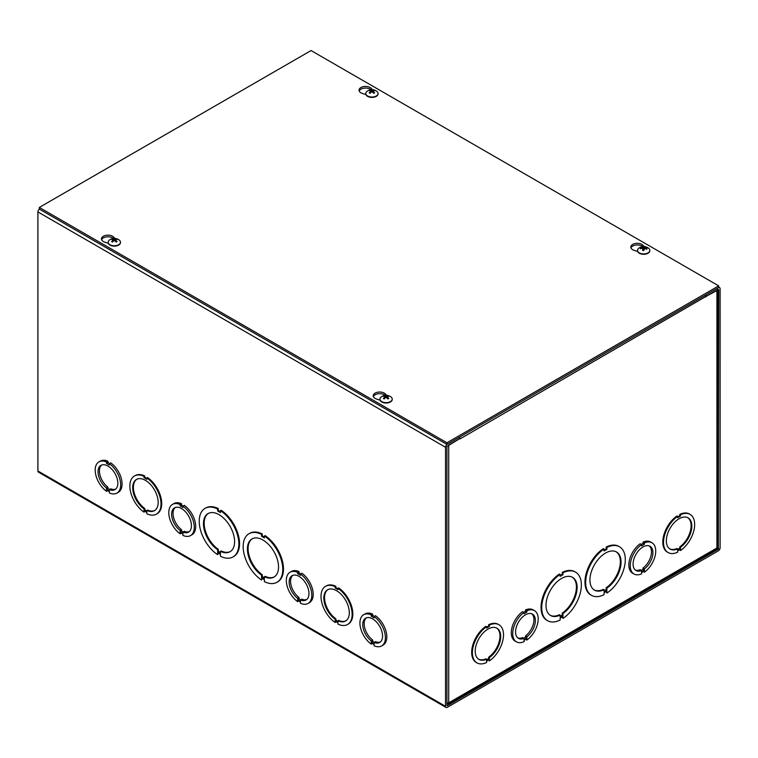 <?xml version="1.0" encoding="UTF-8"?>
<svg xmlns="http://www.w3.org/2000/svg" width="758" height="758" viewBox="0 0 758 758"><rect width="100%" height="100%" fill="white"/><g stroke="black" fill="none" stroke-linecap="round" stroke-linejoin="round"><path stroke-width="1.14" d="M446.936 705.49L446.936 446.453L459.68 438.692L459.68 437.053L447.286 444.207A2.501 1.44 120 0 0 445.524 447.267L445.524 706.314A2.501 1.44 120 0 0 446.036 707.451A2.501 1.44 120 0 0 447.286 707.328L718.328 550.848A2.501 1.44 120 0 0 720.1 547.788L720.1 288.741A2.501 1.44 120 0 0 719.579 287.595A2.501 1.44 120 0 0 718.328 287.718L705.944 294.871L705.944 296.511L718.688 289.556L718.328 549.209L447.286 705.698M705.944 296.511L705.442 296.217M446.036 707.451L38.421 472.12A2.501 1.44 -60 0 1 37.9 470.974L37.9 211.927A2.501 1.44 -60 0 1 39.35 209.085M109.351 463.688L110.763 462.873A18.012 10.404 60 0 1 121.365 478.753A18.012 10.404 60 0 1 118.352 492.274L116.94 493.088A18.012 10.404 60 0 1 109.351 492.927L109.351 491.62L106.518 489.981L106.518 491.288A18.012 10.404 60 0 1 95.906 475.418A18.012 10.404 60 0 1 98.928 461.887A18.012 10.404 60 0 1 106.518 462.058L106.518 463.365L109.351 464.995L109.351 463.688A18.012 10.404 60 0 1 119.953 479.568A18.012 10.404 60 0 1 116.94 493.088M98.928 461.887L100.34 461.072A18.012 10.404 60 0 1 107.93 461.243L107.93 462.551L109.626 463.526M182.943 506.183L184.365 505.368A18.012 10.404 60 0 1 194.967 521.239A18.012 10.404 60 0 1 191.954 534.769L190.533 535.584A18.012 10.404 60 0 1 182.953 535.423L182.953 534.115L180.11 532.476L180.11 533.784A18.012 10.404 60 0 1 169.508 517.904A18.012 10.404 60 0 1 172.521 504.383A18.012 10.404 60 0 1 180.11 504.544L180.11 505.851L182.943 507.49L182.943 506.183A18.012 10.404 60 0 1 193.555 522.063A18.012 10.404 60 0 1 190.533 535.584M172.521 504.383L173.942 503.568A18.012 10.404 60 0 1 181.532 503.729L181.532 505.036L183.228 506.022M300.471 574.033L301.892 573.219A18.012 10.404 60 0 1 312.495 589.099A18.012 10.404 60 0 1 309.482 602.619L308.07 603.444A18.012 10.404 60 0 1 300.481 603.273L300.481 601.966L297.648 600.327L297.648 601.634A18.012 10.404 60 0 1 287.036 585.763A18.012 10.404 60 0 1 290.058 572.233A18.012 10.404 60 0 1 297.648 572.404L297.648 573.711L300.471 575.341L300.471 574.033A18.012 10.404 60 0 1 311.083 589.913A18.012 10.404 60 0 1 308.07 603.444M290.058 572.233L291.47 571.418A18.012 10.404 60 0 1 299.059 571.589L299.059 572.896L300.755 573.872M374.073 616.529L375.485 615.714A18.012 10.404 60 0 1 386.097 631.594A18.012 10.404 60 0 1 383.084 645.115L381.662 645.93A18.012 10.404 60 0 1 374.082 645.769L374.082 644.461L371.24 642.822L371.24 644.129A18.012 10.404 60 0 1 360.637 628.249A18.012 10.404 60 0 1 363.651 614.729A18.012 10.404 60 0 1 371.24 614.899L371.24 616.207L374.073 617.836L374.073 616.529A18.012 10.404 60 0 1 384.685 632.409A18.012 10.404 60 0 1 381.662 645.93M363.651 614.729L365.072 613.914A18.012 10.404 60 0 1 372.661 614.075L372.661 615.382L374.357 616.368M264.381 536.01L265.092 535.603A28.027 16.183 60 0 1 282.241 560.323A28.027 16.183 60 0 1 277.684 581.869L276.983 582.277A28.027 16.183 60 0 1 264.39 581.651L264.39 579.718L261.557 578.079L261.557 580.022A28.027 16.183 60 0 1 244.408 555.292A28.027 16.183 60 0 1 248.956 533.746A28.027 16.183 60 0 1 261.557 534.371L261.557 536.304L264.381 537.943L264.381 536.01A28.027 16.183 60 0 1 281.531 560.74A28.027 16.183 60 0 1 276.983 582.277M262.259 578.496L261.557 580.022M248.956 533.746L249.666 533.338A28.027 16.183 60 0 1 262.259 533.964L262.259 535.897L264.381 537.128M337.983 588.322L338.693 587.914A22.02 12.715 60 0 1 351.911 607.338A22.02 12.715 60 0 1 348.282 624.071L347.581 624.478A22.02 12.715 60 0 1 337.983 624.128L337.983 622.82L335.15 621.19L335.15 622.498A22.02 12.715 60 0 1 321.932 603.074A22.02 12.715 60 0 1 325.561 586.341A22.02 12.715 60 0 1 335.15 586.683L335.15 587.99L337.983 589.629L337.983 588.322A22.02 12.715 60 0 1 351.21 607.745A22.02 12.715 60 0 1 347.581 624.478M335.86 621.598L335.15 622.498M325.561 586.341L326.262 585.934A22.02 12.715 60 0 1 335.86 586.275L335.86 587.583L337.983 588.814M144.02 512.143A22.02 12.715 60 0 1 130.802 492.728A22.02 12.715 60 0 1 134.431 475.996A22.02 12.715 60 0 1 144.02 476.337L144.02 477.644L146.853 479.283L146.853 477.976L147.564 477.568A22.02 12.715 60 0 1 160.791 496.983A22.02 12.715 60 0 1 157.152 513.716L156.451 514.132A22.02 12.715 60 0 1 146.853 513.782L146.853 512.474L144.02 510.835L144.02 512.143L144.731 511.252M134.431 475.996L135.142 475.579A22.02 12.715 60 0 1 144.731 475.929L144.731 477.237L146.853 478.459M217.622 554.657A28.027 16.183 60 0 1 200.472 529.927A28.027 16.183 60 0 1 205.03 508.381A28.027 16.183 60 0 1 217.622 509.006L217.622 510.939L220.455 512.579L220.455 510.646L221.156 510.238A28.027 16.183 60 0 1 238.306 534.968A28.027 16.183 60 0 1 233.758 556.505L233.047 556.912A28.027 16.183 60 0 1 220.455 556.287L220.455 554.354L217.622 552.715L217.622 554.657L218.332 553.132M205.03 508.381L205.731 507.974A28.027 16.183 60 0 1 218.332 508.599L218.332 510.532L220.455 511.764M217.622 510.939L218.332 510.532M217.622 509.006L218.332 508.599M220.455 510.646A28.027 16.183 60 0 1 237.605 535.375A28.027 16.183 60 0 1 233.047 556.912M217.622 549.74A22.02 12.715 60 0 1 204.395 530.316A22.02 12.715 60 0 1 208.024 513.583A22.02 12.715 60 0 1 230.044 526.289A22.02 12.715 60 0 1 230.044 551.72A22.02 12.715 60 0 1 220.455 551.369L220.455 553.302L217.622 551.672L217.622 549.74L218.332 549.323L218.332 551.265L220.455 552.487M220.455 551.369L221.156 550.962A22.02 12.715 -120 0 0 230.394 551.502M218.332 551.265L217.622 551.672M208.384 513.384A22.02 12.715 -120 0 0 205.191 530.23A22.02 12.715 -120 0 0 218.332 549.323M144.02 477.644L144.731 477.237M144.02 476.337L144.731 475.929M146.853 477.976A22.02 12.715 60 0 1 160.08 497.39A22.02 12.715 60 0 1 156.451 514.132M144.02 508.864A18.012 10.404 60 0 1 133.417 492.984A18.012 10.404 60 0 1 136.431 479.463A18.012 10.404 60 0 1 154.442 489.858A18.012 10.404 60 0 1 154.442 510.665A18.012 10.404 60 0 1 146.853 510.494L146.853 511.802L144.02 510.172L144.02 508.864L144.731 508.457L144.731 509.764L146.853 510.987M146.853 510.494L147.564 510.087A18.012 10.404 -120 0 0 154.793 510.447M144.731 509.764L144.02 510.172M136.791 479.264A18.012 10.404 -120 0 0 134.213 492.899A18.012 10.404 -120 0 0 144.731 508.457M335.15 619.21A18.012 10.404 60 0 1 324.547 603.33A18.012 10.404 60 0 1 327.56 589.809A18.012 10.404 60 0 1 345.572 600.203A18.012 10.404 60 0 1 345.572 621.01A18.012 10.404 60 0 1 337.983 620.84L337.983 622.147L335.15 620.518L335.15 619.21L335.86 618.803L335.86 620.11L335.15 620.518M335.86 620.11L337.983 621.333M337.983 620.84L338.693 620.432A18.012 10.404 -120 0 0 345.923 620.793M327.92 589.61A18.012 10.404 -120 0 0 325.343 603.245A18.012 10.404 -120 0 0 335.86 618.803M335.15 586.683L335.86 586.275M335.15 587.99L335.86 587.583M261.557 575.095A22.02 12.715 60 0 1 248.33 555.68A22.02 12.715 60 0 1 251.959 538.947A22.02 12.715 60 0 1 273.979 551.653A22.02 12.715 60 0 1 273.979 577.084A22.02 12.715 60 0 1 264.381 576.734L264.381 578.667L261.557 577.037L261.557 575.095L262.259 574.687L262.259 576.63L261.557 577.037M262.259 576.63L264.381 577.852M264.381 576.734L265.092 576.326A22.02 12.715 -120 0 0 274.33 576.866M252.319 538.749A22.02 12.715 -120 0 0 249.126 555.586A22.02 12.715 -120 0 0 262.259 574.687M261.557 534.371L262.259 533.964M261.557 536.304L262.259 535.897M101.667 465.014A14.014 8.092 -120 0 0 100.113 475.493A14.014 8.092 -120 0 0 107.93 487.176L107.93 488.484L106.518 489.298L106.518 487.991A14.014 8.092 60 0 1 98.531 475.673A14.014 8.092 60 0 1 100.928 465.355A14.014 8.092 60 0 1 114.941 473.447A14.014 8.092 60 0 1 114.941 489.621A14.014 8.092 60 0 1 109.351 489.63L110.763 488.815A14.014 8.092 -120 0 0 115.604 489.156M107.93 488.484L109.635 489.469M107.93 487.176L106.518 487.991M109.351 489.63L109.351 490.938L106.518 489.298M107.645 490.634L106.518 491.288M107.93 461.243L106.518 462.058M107.93 462.551L106.518 463.365M175.269 507.5A14.014 8.092 -120 0 0 173.715 517.989A14.014 8.092 -120 0 0 181.532 529.671L181.532 530.979L180.11 531.794L180.11 530.486A14.014 8.092 60 0 1 172.132 518.159A14.014 8.092 60 0 1 174.52 507.851A14.014 8.092 60 0 1 188.534 515.942A14.014 8.092 60 0 1 188.534 532.116A14.014 8.092 60 0 1 182.953 532.125L184.365 531.311A14.014 8.092 -120 0 0 189.206 531.642M181.532 530.979L183.228 531.964M181.532 529.671L180.11 530.486M182.953 532.125L182.953 533.433L180.11 531.794M181.247 533.13L180.11 533.784M181.532 503.729L180.11 504.544M181.532 505.036L180.11 505.851M292.796 575.36A14.014 8.092 -120 0 0 291.243 585.849A14.014 8.092 -120 0 0 299.059 597.522L299.059 598.829L297.648 599.654L297.648 598.346A14.014 8.092 60 0 1 289.66 586.019A14.014 8.092 60 0 1 292.057 575.701A14.014 8.092 60 0 1 306.071 583.793A14.014 8.092 60 0 1 306.071 599.976A14.014 8.092 60 0 1 300.481 599.976L301.892 599.161A14.014 8.092 -120 0 0 306.734 599.502M299.059 598.829L300.765 599.815M299.059 597.522L297.648 598.346M300.481 599.976L300.481 601.284L297.648 599.654M298.775 600.98L297.648 601.634M299.059 571.589L297.648 572.404M299.059 572.896L297.648 573.711M366.398 617.846A14.014 8.092 -120 0 0 364.844 628.335A14.014 8.092 -120 0 0 372.661 640.017L372.661 641.325L371.24 642.14L371.24 640.832A14.014 8.092 60 0 1 363.262 628.515A14.014 8.092 60 0 1 365.65 618.196A14.014 8.092 60 0 1 379.663 626.288A14.014 8.092 60 0 1 379.663 642.462A14.014 8.092 60 0 1 374.082 642.471L375.494 641.656A14.014 8.092 -120 0 0 380.336 641.998M372.661 641.325L374.357 642.31M372.661 640.017L371.24 640.832M374.082 642.471L374.082 643.779L371.24 642.14M372.377 643.476L371.24 644.129M372.661 614.075L371.24 614.899M372.661 615.382L371.24 616.207M606.902 590.075L604.069 591.714L604.069 589.771A22.02 12.715 -60 0 1 594.48 590.122A22.02 12.715 -60 0 1 594.48 564.701A22.02 12.715 -60 0 1 616.491 551.985A22.02 12.715 -60 0 1 620.129 568.718A22.02 12.715 -60 0 1 606.902 588.142L606.902 590.075L606.192 589.667L606.192 587.734A22.02 12.715 120 0 0 619.333 568.633A22.02 12.715 120 0 0 616.131 551.796M606.902 588.142L606.192 587.734M604.069 590.889L606.192 589.667M604.069 589.771L603.359 589.364A22.02 12.715 120 0 1 594.13 589.904M606.902 591.126L604.069 592.756L604.069 594.689A28.027 16.183 -60 0 1 591.477 595.324A28.027 16.183 -60 0 1 586.919 573.778A28.027 16.183 -60 0 1 604.069 549.048L604.069 550.981L606.902 549.351L606.902 547.418A28.027 16.183 -60 0 1 619.494 546.783A28.027 16.183 -60 0 1 624.052 568.329A28.027 16.183 -60 0 1 606.902 593.059L606.902 591.126M604.069 550.166L606.192 548.944L606.192 547.011A28.027 16.183 -60 0 1 618.784 546.376L619.494 546.783M606.902 549.351L606.192 548.944M604.069 549.048L603.359 548.64A28.027 16.183 -60 0 0 586.209 573.37A28.027 16.183 -60 0 0 590.766 594.916L591.477 595.324M606.902 547.418L606.192 547.011M606.192 591.534L606.902 593.059M560.134 575.53L562.256 574.308L562.256 572.375A28.027 16.183 -60 0 1 574.858 571.74L575.559 572.148A28.027 16.183 -60 0 1 580.116 593.694A28.027 16.183 -60 0 1 562.967 618.424L562.967 616.491L560.134 618.121L560.134 620.053A28.027 16.183 -60 0 1 547.541 620.688A28.027 16.183 -60 0 1 542.984 599.142A28.027 16.183 -60 0 1 560.134 574.412L560.134 576.345L562.967 574.716L562.967 572.783A28.027 16.183 -60 0 1 575.559 572.148M562.967 618.424L562.265 616.898M547.541 620.688L546.831 620.281A28.027 16.183 -60 0 1 542.283 598.735A28.027 16.183 -60 0 1 559.432 574.005L560.134 574.412M486.541 627.217L488.664 625.994L488.664 624.687A22.02 12.715 -60 0 1 498.252 624.336L498.963 624.744A22.02 12.715 -60 0 1 502.592 641.476A22.02 12.715 -60 0 1 489.374 660.9L489.374 659.593L486.541 661.222L486.541 662.53A22.02 12.715 -60 0 1 476.943 662.88A22.02 12.715 -60 0 1 473.314 646.148A22.02 12.715 -60 0 1 486.541 626.724L486.541 628.031L489.365 626.402L489.365 625.094A22.02 12.715 -60 0 1 498.963 624.744M489.374 660.9L488.664 660M476.943 662.88L476.242 662.473A22.02 12.715 -60 0 1 472.604 645.74A22.02 12.715 -60 0 1 485.831 626.316L486.541 626.724M516.454 641.846L515.042 641.031A18.012 10.404 -60 0 1 512.02 627.501A18.012 10.404 -60 0 1 522.632 611.63L524.043 612.445L524.043 613.753L526.876 612.113L526.876 610.806A18.012 10.404 -60 0 1 534.466 610.645A18.012 10.404 -60 0 1 537.479 624.166A18.012 10.404 -60 0 1 526.876 640.046L526.876 638.738L524.043 640.377L524.043 641.685A18.012 10.404 -60 0 1 516.454 641.846A18.012 10.404 -60 0 1 513.441 628.325A18.012 10.404 -60 0 1 524.043 612.445M523.759 612.284L525.465 611.299L525.465 609.991A18.012 10.404 -60 0 1 533.054 609.83L534.466 610.645M705.556 296.681L460.03 438.901L459.68 438.285M447.087 703.178L448.12 704.002L448.708 702.837L448.708 445.022L460.021 438.484M705.594 296.71L716.916 290.172A2.501 1.44 0 0 0 717.646 289.149M633.982 573.986L632.57 573.171A18.012 10.404 -60 0 1 629.557 559.65A18.012 10.404 -60 0 1 640.159 543.77L641.571 544.585L641.571 545.893L644.404 544.263L644.404 542.955A18.012 10.404 -60 0 1 652.003 542.785A18.012 10.404 -60 0 1 655.016 556.306A18.012 10.404 -60 0 1 644.414 572.186L644.414 570.878L641.571 572.517L641.571 573.825A18.012 10.404 -60 0 1 633.982 573.986A18.012 10.404 -60 0 1 630.969 560.465A18.012 10.404 -60 0 1 641.571 544.585M641.296 544.424L642.992 543.448L642.992 542.141A18.012 10.404 -60 0 1 650.582 541.97L652.003 542.785M677.671 516.871L679.793 515.648L679.793 514.341A22.02 12.715 -60 0 1 689.382 513.99L690.093 514.398A22.02 12.715 -60 0 1 693.722 531.131A22.02 12.715 -60 0 1 680.504 550.554L680.504 549.247L677.671 550.876L677.671 552.184A22.02 12.715 -60 0 1 668.073 552.535A22.02 12.715 -60 0 1 664.444 535.802A22.02 12.715 -60 0 1 677.671 516.378L676.96 515.971A22.02 12.715 -60 0 0 663.733 535.394A22.02 12.715 -60 0 0 667.362 552.127L668.073 552.535M680.504 550.554L679.793 549.654M677.671 516.378L677.671 517.686L680.495 516.056L679.793 515.648M680.495 516.056L680.495 514.748L679.793 514.341M680.495 514.748A22.02 12.715 -60 0 1 690.093 514.398M677.671 548.896A18.012 10.404 -60 0 1 670.072 549.067A18.012 10.404 -60 0 1 670.072 528.269A18.012 10.404 -60 0 1 688.093 517.866A18.012 10.404 -60 0 1 691.106 531.386A18.012 10.404 -60 0 1 680.495 547.267L680.495 548.574L677.671 550.204L677.671 548.896L676.96 548.489A18.012 10.404 120 0 1 669.731 548.849M680.495 548.574L679.793 548.167L679.793 546.859A18.012 10.404 120 0 0 690.311 531.301A18.012 10.404 120 0 0 687.733 517.676M680.495 547.267L679.793 546.859M677.671 549.389L679.793 548.167M459.992 438.475A2.501 1.44 -120 0 0 459.68 437.461M705.073 295.374A2.501 1.44 60 0 1 705.594 297.117M717.646 289.745L717.646 546.878L716.916 547.987L448.708 702.837L446.936 703.178M716.916 290.172L716.916 547.987L716.319 549.171L448.262 703.936M486.541 659.252A18.012 10.404 -60 0 1 478.942 659.413A18.012 10.404 -60 0 1 478.942 638.615A18.012 10.404 -60 0 1 496.964 628.211A18.012 10.404 -60 0 1 499.977 641.732A18.012 10.404 -60 0 1 489.374 657.612L489.374 658.92L486.541 660.559L486.541 659.252L485.831 658.835A18.012 10.404 120 0 1 478.601 659.195M489.365 625.094L488.664 624.687M489.365 626.402L488.664 625.994M486.541 659.735L488.664 658.513L488.664 657.205A18.012 10.404 120 0 0 499.181 641.647A18.012 10.404 120 0 0 496.604 628.022M489.374 657.612L488.664 657.205M489.374 658.92L488.664 658.513M560.134 615.136A22.02 12.715 -60 0 1 550.545 615.487A22.02 12.715 -60 0 1 550.545 590.065A22.02 12.715 -60 0 1 572.565 577.35A22.02 12.715 -60 0 1 576.194 594.082A22.02 12.715 -60 0 1 562.967 613.506L562.967 615.439L560.134 617.069L560.134 615.136L559.432 614.729A22.02 12.715 120 0 1 550.194 615.269M562.967 572.783L562.256 572.375M562.967 574.716L562.256 574.308M560.134 616.254L562.256 615.032L562.256 613.099A22.02 12.715 120 0 0 575.398 593.997A22.02 12.715 120 0 0 572.205 577.16M562.967 613.506L562.256 613.099M562.967 615.439L562.256 615.032M641.287 570.367L642.992 569.381L642.992 568.074A14.014 8.092 120 0 0 650.809 556.391A14.014 8.092 120 0 0 649.255 545.912M635.318 570.054A14.014 8.092 120 0 0 640.159 569.713L641.571 570.528A14.014 8.092 -60 0 1 635.99 570.518A14.014 8.092 -60 0 1 635.99 554.344A14.014 8.092 -60 0 1 649.994 546.253A14.014 8.092 -60 0 1 652.392 556.571A14.014 8.092 -60 0 1 644.414 568.888L644.414 570.196L641.571 571.835L641.571 570.528M642.992 568.074L644.414 568.888M642.992 569.381L644.414 570.196M642.992 543.448L644.404 544.263M642.992 542.141L644.404 542.955M643.277 571.532L644.414 572.186M523.759 638.227L525.465 637.241L525.465 635.934A14.014 8.092 120 0 0 533.281 624.251A14.014 8.092 120 0 0 531.718 613.762M517.78 637.904A14.014 8.092 120 0 0 522.632 637.573L524.043 638.388A14.014 8.092 -60 0 1 518.453 638.378A14.014 8.092 -60 0 1 518.453 622.204A14.014 8.092 -60 0 1 532.467 614.113A14.014 8.092 -60 0 1 534.864 624.421A14.014 8.092 -60 0 1 526.876 636.748L526.876 638.056L524.043 639.695L524.043 638.388M525.465 635.934L526.876 636.748M525.465 637.241L526.876 638.056M525.465 611.299L526.876 612.113M525.465 609.991L526.876 610.806M525.749 639.392L526.876 640.046M108.309 243.299L104.822 242.19A6.5 3.752 180 0 1 101.468 238.903A6.5 3.752 180 0 1 106.347 235.264A6.5 3.752 180 0 1 113.662 237.083L114.951 238.438M113.397 238.467A6.5 3.752 0 0 0 106.793 236.847A6.5 3.752 0 0 0 101.619 239.718M365.906 94.579L362.419 93.471A6.5 3.752 180 0 1 359.055 90.183A6.5 3.752 180 0 1 363.935 86.545A6.5 3.752 180 0 1 371.249 88.364L372.548 89.719M370.984 89.747A6.5 3.752 0 0 0 364.38 88.127A6.5 3.752 0 0 0 359.216 90.998M380.052 400.186L376.574 399.078A6.5 3.752 180 0 1 373.211 395.79A6.5 3.752 180 0 1 378.09 392.161A6.5 3.752 180 0 1 385.405 393.98L386.694 395.335M385.14 395.363A6.5 3.752 0 0 0 378.536 393.734A6.5 3.752 0 0 0 373.372 396.614M637.649 251.466L634.171 250.358A6.5 3.752 180 0 1 630.808 247.07A6.5 3.752 180 0 1 635.687 243.441A6.5 3.752 180 0 1 643.002 245.26L644.291 246.606M642.737 246.644A6.5 3.752 0 0 0 636.133 245.014A6.5 3.752 0 0 0 630.959 247.885M311.064 50.549L718.688 285.88L446.936 442.776L39.312 207.436L311.064 50.549M39.312 207.436L39.312 209.075L446.936 444.406L718.688 287.519L718.688 285.88M446.936 444.406L446.936 442.776M644.054 249.003A2.075 1.203 180 0 0 643.58 248.984L643.561 246.748A8.13 1.203 89.9 0 0 643.239 247.515L642.756 247.724A8.13 6.926 -160.5 0 0 640.557 248.037L641.088 248.548M640.557 248.037A3.297 1.904 0 0 0 640.377 248.709A8.13 6.159 10.6 0 1 642.576 248.397L642.945 248.681A8.13 1.573 91.7 0 0 642.604 250.453L642.604 250.453A3.297 1.904 0 0 0 643.779 250.547L644.594 248.567A8.13 6.102 15.3 0 1 646.792 249.268A3.297 1.904 0 0 0 646.962 248.586A8.13 6.974 -166.5 0 0 644.764 247.904L644.404 247.62A8.13 0.749 -80 0 1 644.736 246.852A3.297 1.904 0 0 0 643.561 246.748M646.366 249.088L646.962 248.586M644.755 248.605L644.395 247.667M643.58 248.984L643.504 250.007L642.708 250.348M642.576 248.397L643.125 250.396L642.945 248.615M649.814 250.557A6.149 3.553 180 0 1 649.824 250.746A6.149 3.553 180 0 1 643.675 254.3A6.149 3.553 180 0 1 637.525 250.746A6.149 3.553 180 0 1 637.535 250.557M648.535 248.198A6.149 3.553 180 0 1 649.824 250.377A6.149 3.553 180 0 1 643.675 253.921A6.149 3.553 180 0 1 637.525 250.377A6.149 3.553 180 0 1 638.814 248.198A8.139 8.139 0 0 1 648.535 248.198M384.202 395.799A3.297 1.904 -0 0 0 383.368 396.292A8.13 4.396 54.4 0 1 384.941 396.69L384.941 397.05A8.13 5.221 116.9 0 0 383.368 398.452A3.297 1.904 -0 0 0 384.202 398.935A8.13 4.131 -57.2 0 1 385.775 397.524L386.381 397.524A8.13 4.131 57.2 0 1 387.944 398.935A3.297 1.904 -0 0 0 388.788 398.452L388.788 398.452A8.13 5.221 -116.9 0 0 387.205 397.05L387.205 396.69A8.13 4.396 -54.4 0 1 388.788 396.292A3.297 1.904 -0 0 0 387.944 395.799A8.13 4.955 114.1 0 0 386.381 396.216L385.775 396.216A8.13 4.955 -114.1 0 0 384.202 395.799L384.562 396.548M387.594 396.548L387.944 395.799M384.941 396.69L385.017 398.139M387.13 398.139L387.205 396.69M392.218 399.276A6.149 3.553 180 0 1 392.227 399.466A6.149 3.553 180 0 1 390.427 401.977A6.149 3.553 180 0 1 383.728 402.744A6.149 3.553 180 0 1 379.929 399.466A6.149 3.553 180 0 1 379.938 399.276M390.427 401.607A6.149 3.553 180 0 1 383.728 402.375A6.149 3.553 180 0 1 379.929 399.096A6.149 3.553 180 0 1 381.217 396.917A8.139 8.139 0 0 1 390.939 396.917A6.149 3.553 180 0 1 392.227 399.096A6.149 3.553 180 0 1 390.427 401.607M370.056 90.193A3.297 1.904 -0 0 0 369.212 90.676A8.13 4.396 54.4 0 1 370.795 91.083L370.795 91.434A8.13 5.221 116.9 0 0 369.212 92.836A3.297 1.904 -0 0 0 370.056 93.319A8.13 4.131 -57.2 0 1 371.619 91.907L372.225 91.907A8.13 4.131 57.2 0 1 373.798 93.319A3.297 1.904 -0 0 0 374.632 92.836L374.632 92.836A8.13 5.221 -116.9 0 0 373.059 91.434L373.059 91.083A8.13 4.396 -54.4 0 1 374.632 90.676A3.297 1.904 -0 0 0 373.798 90.193A8.13 4.955 114.1 0 0 372.225 90.6L371.619 90.6A8.13 4.955 -114.1 0 0 370.056 90.193L370.406 90.932M373.438 90.932L373.798 90.193M370.795 91.083L370.87 92.523M372.983 92.523L373.059 91.083M378.062 93.67A6.149 3.553 180 0 1 378.071 93.85A6.149 3.553 180 0 1 376.271 96.361A6.149 3.553 180 0 1 369.572 97.138A6.149 3.553 180 0 1 365.773 93.85A6.149 3.553 180 0 1 365.782 93.67M376.271 95.991A6.149 3.553 180 0 1 369.572 96.759A6.149 3.553 180 0 1 365.773 93.48A6.149 3.553 180 0 1 367.061 91.311A8.139 8.139 0 0 1 376.783 91.311A6.149 3.553 180 0 1 378.071 93.48A6.149 3.553 180 0 1 376.271 95.991M112.459 238.912A3.297 1.904 -0 0 0 111.615 239.395A8.13 4.396 54.4 0 1 113.198 239.803L113.198 240.153A8.13 5.221 116.9 0 0 111.615 241.556A3.297 1.904 -0 0 0 112.459 242.039A8.13 4.131 -57.2 0 1 114.022 240.627L114.638 240.627A8.13 4.131 57.2 0 1 116.201 242.039A3.297 1.904 -0 0 0 117.045 241.556L117.045 241.556A8.13 5.221 -116.9 0 0 115.462 240.153L115.462 239.803A8.13 4.396 -54.4 0 1 117.045 239.395A3.297 1.904 -0 0 0 116.201 238.912A8.13 4.955 114.1 0 0 114.638 239.32L114.022 239.32A8.13 4.955 -114.1 0 0 112.459 238.912L112.819 239.661M115.841 239.661L116.201 238.912M113.198 239.803L113.274 241.243M115.387 241.243L115.462 239.803M120.465 242.389A6.149 3.553 180 0 1 120.475 242.579A6.149 3.553 180 0 1 118.674 245.08A6.149 3.553 180 0 1 111.976 245.857A6.149 3.553 180 0 1 108.176 242.579A6.149 3.553 180 0 1 108.186 242.389M118.674 244.711A6.149 3.553 180 0 1 111.976 245.478A6.149 3.553 180 0 1 108.176 242.2A6.149 3.553 180 0 1 109.465 240.03A8.139 8.139 0 0 1 119.186 240.03A6.149 3.553 180 0 1 120.475 242.2A6.149 3.553 180 0 1 118.674 244.711M718.328 549.209L716.869 548.366M717.22 547.75L718.688 548.602M445.524 447.267L37.9 211.927M37.9 470.974L445.524 706.314M113.662 237.083L113.662 238.438M371.249 88.364L371.249 89.719M385.405 393.98L385.405 395.335M643.002 245.26L643.002 246.615M643.533 247.042A2.956 1.706 180 0 1 644.594 247.127M643.798 250.453A2.956 1.706 180 0 1 642.68 250.358M646.621 248.671A2.956 1.706 180 0 1 646.536 249.155M642.756 247.724L642.737 248.416M643.239 247.515L643.504 250.007M388.532 398.414A2.956 1.706 180 0 1 387.85 398.831M387.717 396.055A2.956 1.706 180 0 1 388.314 396.358M383.842 396.358A2.956 1.706 180 0 1 384.429 396.055M384.306 398.831A2.956 1.706 180 0 1 383.624 398.414M385.775 396.216L385.67 397.599M386.381 396.216L386.485 397.599M374.376 92.808A2.956 1.706 180 0 1 373.694 93.215M373.571 90.439A2.956 1.706 180 0 1 374.158 90.742M369.686 90.742A2.956 1.706 180 0 1 370.283 90.439M370.15 93.215A2.956 1.706 180 0 1 369.468 92.808M371.619 90.6L371.515 91.993M372.225 90.6L372.33 91.993M116.779 241.527A2.956 1.706 180 0 1 116.107 241.944M115.974 239.158A2.956 1.706 180 0 1 116.561 239.462M112.089 239.462A2.956 1.706 180 0 1 112.686 239.158M112.554 241.944A2.956 1.706 180 0 1 111.871 241.527L112.639 241.954M114.022 239.32L113.918 240.712M114.638 239.32L114.742 240.712M718.688 287.083L719.579 287.595M643.798 250.424L642.661 250.32M388.551 398.395L387.764 398.85M384.391 398.85L383.605 398.395M385.073 396.832L385.197 397.988M387.082 396.832L386.959 397.988M374.395 92.779L373.609 93.234M370.236 93.234L369.449 92.779M370.918 91.225L371.041 92.372M372.927 91.225L372.803 92.372M116.808 241.499L116.021 241.954M113.321 239.945L113.444 241.091M115.33 239.945L115.207 241.091"/></g></svg>
